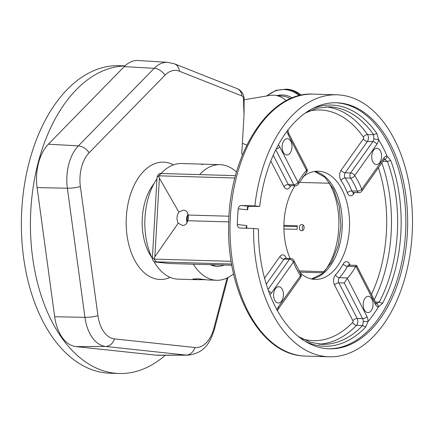 <?xml version="1.0" encoding="UTF-8"?>
<svg xmlns="http://www.w3.org/2000/svg" width="434" height="434" viewBox="0 0 434 434"><rect width="100%" height="100%" fill="white"/><g stroke="black" fill="none" stroke-linecap="round" stroke-linejoin="round"><path stroke-width="0.65" d="M153.837 261.328A57.836 35.045 91.7 0 0 176.567 279.046A57.836 35.045 91.7 0 0 178.217 279.154L196.477 279.686L192.799 279.062L198.441 278.78L207.604 279.946L216.723 280.272A57.836 35.045 91.7 0 0 233.563 273.821M236.519 172.07A57.836 35.045 91.7 0 0 221.731 164.768A57.836 35.045 91.7 0 0 220.081 164.654L181.575 163.537A57.836 35.045 91.7 0 0 161.085 173.502M156.972 178.748A57.836 35.045 91.7 0 0 152.377 258.555M199.835 164.068L203.204 164.432M231.61 264.029L156.365 261.848A7.975 0.298 -176.7 0 0 157.222 262.207L169.672 263.536L193.396 264.225A57.836 35.045 91.7 0 0 215.08 280.163A57.836 35.045 91.7 0 0 216.723 280.272M169.672 263.536L169.32 263.498M220.081 164.654A57.836 35.045 91.7 0 0 199.607 174.614M210.181 264.61A43.915 26.61 91.7 0 0 215.877 266.275A43.915 26.61 91.7 0 0 217.13 266.362A43.915 26.61 91.7 0 0 224.172 265.017M228.767 221.904L187.781 220.716A7.693 6.114 -83.9 0 0 188.106 215.031C187.662 212.004 186.121 210.365 183.49 210.121L178.841 212.047C176.633 215.752 176.416 219.479 178.195 223.228L182.606 225.468C185.258 225.371 186.983 223.787 187.781 220.716M229.033 216.219L188.106 215.031M183.864 210.143L183.49 210.121M186.853 223.065L187.819 213.604M182.226 225.441L182.606 225.468M178.195 223.228L154.857 256.733L153.929 259.087L231.159 261.328M161.329 173.502L235.516 175.656L161.22 173.502L158.73 175.808L159.387 178.146L178.841 212.047M302.693 177.115A54.131 32.8 -88.3 0 1 318.29 171.213A54.131 32.8 -88.3 0 1 319.831 171.316A54.131 32.8 -88.3 0 1 349.462 227.546A54.131 32.8 -88.3 0 1 315.149 279.425A54.131 32.8 -88.3 0 1 313.603 279.322A54.131 32.8 -88.3 0 1 299.921 272.628M290.172 258.458A54.131 32.8 -88.3 0 1 295.022 185.806M256.228 206.372L248.715 206.307L247.217 207.653L247.695 209.839L238.217 208.825A131.052 79.417 91.7 0 0 237.3 224.535L246.778 225.55L246.051 227.508L246.219 228.219M376.245 303.675L379.273 302.086A118.802 71.99 91.7 0 0 397.316 233.259A118.802 71.99 91.7 0 0 387.383 161.437L384.513 159.321M312.154 108.755A120.63 73.102 -88.3 0 1 376.804 133.401L378.551 139.574A7.975 4.834 -88.3 0 1 376.886 144.267L354.681 175.596A3.418 2.089 145.6 0 1 350.558 178.108A3.418 2.072 -88.3 0 1 350.639 172.949A3.418 2.013 35.3 0 1 354.681 175.596A66.098 40.053 -88.3 0 1 361.723 189.295A3.418 2.013 35.3 0 1 361.793 191.193A3.418 3.418 0 0 1 358.902 192.631A3.418 2.072 -88.3 0 1 358.804 192.625A3.418 2.072 -88.3 0 1 357.236 191.096A62.675 37.98 91.7 0 0 350.558 178.108L345.122 177.951A62.675 37.98 -88.3 0 1 351.8 190.938L357.236 191.096A3.418 1.535 159.1 0 0 361.723 189.295L383.927 157.96A7.975 4.834 -88.3 0 1 386.987 155.985L390.746 160.515A120.63 73.102 -88.3 0 1 400.832 233.443A120.63 73.102 -88.3 0 1 382.511 303.333L378.274 307.071C378.356 305.021 377.585 303.871 375.958 303.621M384.28 159.321C385.929 159.164 386.83 158.052 386.987 155.985A118.515 71.822 -88.3 0 0 378.551 139.574L373.799 138.94L373.652 134.73A118.802 71.99 91.7 0 0 329.048 106.824L317.032 108.218L305.167 113.09M302.427 338.9A115.384 69.923 91.7 0 0 310.082 340.43A115.384 69.923 91.7 0 0 352.706 322.402A3.418 2.262 -136.1 0 0 356.493 325.359L362.65 325.538L363.269 321.523L368.059 321.486L365.634 327.149A120.63 73.102 -88.3 0 1 305.4 341.422M300.578 277.57L278.373 308.899A3.418 2.013 -144.7 0 0 278.303 307.001L300.507 275.671A3.418 2.089 -34.4 0 0 300.61 273.659A3.418 3.418 0 0 1 300.578 277.57A3.418 2.013 -144.7 0 0 300.507 275.671A66.098 40.053 -88.3 0 1 293.465 261.973A3.418 2.013 -144.7 0 0 289.424 259.326L283.988 259.169L266.281 284.156M268.554 290.959A3.418 2.013 35.3 0 1 271.261 293.308L293.465 261.973A3.418 1.535 -20.9 0 0 293.943 260.677A3.418 3.418 0 0 0 290.845 258.48A3.418 2.072 -88.3 0 1 290.943 258.485M376.473 303.702L375.801 302.824A3.418 1.828 -27.2 0 1 375.481 304.467L355.815 266.226C356.694 265.022 356.759 265.103 356.016 266.46M407.331 233.747A123.077 74.583 -88.3 0 1 329.455 348.817A123.077 74.583 -88.3 0 1 258.393 228.951L253.559 228.436A131.052 79.417 91.7 0 0 325.489 356.536A131.052 79.417 91.7 0 0 329.227 356.791A131.052 79.417 91.7 0 0 412.3 231.181A131.052 79.417 91.7 0 0 340.565 95.051A131.052 79.417 91.7 0 0 336.833 94.796A131.052 79.417 91.7 0 0 254.877 205.906L259.711 206.421A123.077 74.583 -88.3 0 1 336.6 102.771A123.077 74.583 -88.3 0 1 407.331 233.747M256.109 206.4L259.711 206.421M287.823 129.695L288.55 133.13A3.418 1.828 -27.2 0 1 288.23 134.773L306.572 170.448A3.418 1.828 -27.2 0 0 306.892 168.804A3.418 3.418 0 0 1 306.344 172.71L298.337 184.021A3.418 1.741 28.4 0 0 298.049 182.475A66.098 40.053 -88.3 0 1 306.572 170.448A3.418 2.246 43.2 0 1 306.344 172.71M289.89 185.654A3.418 2.072 -88.3 0 1 289.793 185.654L295.228 185.812A3.418 2.072 -88.3 0 1 295.131 185.806A3.418 2.072 -88.3 0 1 293.731 184.651A3.418 1.828 -27.2 0 0 298.049 182.475L279.708 146.8A3.418 1.828 152.8 0 1 276.192 148.911M238.217 208.825C238.581 206.768 239.601 205.667 241.288 205.51L254.877 205.906M237.3 224.535C237.42 226.619 238.315 227.79 239.969 228.04L239.801 228.029M239.969 228.04L253.559 228.436M352.706 322.402A1.139 0.689 91.7 0 0 352.885 320.693L334.543 285.019A6.835 4.145 91.7 0 1 335.563 274.798A59.257 35.908 91.7 0 0 343.207 264.013A3.418 1.741 -151.6 0 0 347.455 266.324A62.675 37.98 -88.3 0 1 339.372 277.733L347.526 277.966A3.418 2.072 91.7 0 0 347.292 278.254L366.952 316.494A7.975 4.834 -88.3 0 1 368.059 321.486A118.515 71.822 -88.3 0 0 378.274 307.071A7.975 4.834 -88.3 0 1 375.481 304.467M344.298 283.001L338.856 282.843L357.198 318.518L362.64 318.675L344.298 283.001L347.292 278.254M347.526 277.966A62.675 37.98 91.7 0 0 355.609 266.563L347.455 266.324A3.418 2.072 -88.3 0 1 349.082 265.141L356.542 265.364L375.801 302.824M355.815 266.226A3.418 2.072 91.7 0 0 355.609 266.563M377.119 148.292A8.143 4.931 -88.3 0 1 381.573 156.745A8.143 4.931 -88.3 0 1 376.414 164.551A8.143 4.931 -88.3 0 1 376.18 164.535A8.143 4.931 -88.3 0 1 371.726 156.077A8.143 4.931 -88.3 0 1 376.886 148.276A8.143 4.931 -88.3 0 1 377.119 148.292M368.585 296.33A8.143 4.931 -88.3 0 1 373.039 304.787A8.143 4.931 -88.3 0 1 367.88 312.589A8.143 4.931 -88.3 0 1 367.647 312.572A8.143 4.931 -88.3 0 1 363.193 304.115A8.143 4.931 -88.3 0 1 368.352 296.314A8.143 4.931 -88.3 0 1 368.585 296.33M279.002 286.733A8.143 4.931 -88.3 0 1 283.456 295.191A8.143 4.931 -88.3 0 1 278.297 302.992A8.143 4.931 -88.3 0 1 278.064 302.981A8.143 4.931 -88.3 0 1 273.61 294.523A8.143 4.931 -88.3 0 1 278.769 286.722A8.143 4.931 -88.3 0 1 279.002 286.733M287.536 138.696A8.143 4.931 -88.3 0 1 291.995 147.153A8.143 4.931 -88.3 0 1 286.836 154.954A8.143 4.931 -88.3 0 1 286.603 154.938A8.143 4.931 -88.3 0 1 282.143 146.48A8.143 4.931 -88.3 0 1 287.308 138.679A8.143 4.931 -88.3 0 1 287.536 138.696M302.954 230.253A3.081 2.452 96.1 0 1 303.474 225.414M301.521 230.747C304.728 231.018 305.102 224.519 301.88 224.595C298.787 224.335 298.402 230.834 301.521 230.747L301.375 230.736M156.365 261.848L153.929 259.087M193.396 264.225L231.821 265.239M324.35 271.776L324.127 271.7A59.257 35.908 91.7 0 0 329.232 183.219L329.835 182.898M329.232 183.219L299.232 182.426M323.981 271.668L298.842 270.897M205.515 279.68L196.477 279.686M283.907 225.349L297.306 225.74A59.257 35.908 -88.3 0 1 297.1 229.347L283.917 228.968M297.268 226.651L283.896 226.266M242.525 154.737L241.776 153.891L244.038 114.641L244.109 99.077A9.814 7.796 -83.9 0 0 242.942 93.988A11.398 11.398 0 0 0 236.975 88.563A11.398 8.854 -68.4 0 1 241.955 95.952A3.559 2.154 -88.3 0 1 243.55 99.223A265.353 160.802 91.7 0 0 244.038 114.641M227.085 278.026L213.913 328.202A30.939 18.749 -88.3 0 1 194.947 347.515L114.478 338.894A30.939 18.749 -88.3 0 1 97.948 315.664L80.371 186.528A30.939 18.749 -88.3 0 1 89.149 152.741L165.007 75.174A30.939 18.749 -88.3 0 1 176.323 70.454A30.939 18.749 -88.3 0 1 179.443 71.23L241.955 95.952M194.947 347.515A11.398 9.054 96.1 0 1 186.126 355.083L105.657 346.468A38.772 23.496 -88.3 0 1 84.939 317.352L67.362 188.215A38.772 23.496 -88.3 0 1 78.364 145.878L154.222 68.312A38.772 23.496 -88.3 0 1 167.768 62.344L138.12 60.505A39.749 24.087 91.7 0 0 124.932 65.935A39.749 24.087 91.7 0 0 124.238 66.624L48.375 144.191A39.749 24.087 91.7 0 0 37.096 187.596L54.673 316.733A39.749 24.087 91.7 0 0 75.917 346.582L156.386 355.196A39.749 24.087 91.7 0 0 157.998 355.283L187.7 355.164A38.772 23.496 -88.3 0 1 186.126 355.083L156.386 355.196M165.3 355.251A153.842 93.229 -88.3 0 1 143.996 368.759A153.842 93.229 -88.3 0 1 119.247 373.495A153.842 93.229 -88.3 0 1 30.76 237.506A153.842 93.229 -88.3 0 1 103.433 70.671A153.842 93.229 -88.3 0 1 124.932 65.935M119.247 373.495L110.187 373.229A153.842 93.229 -88.3 0 1 21.7 237.241A153.842 93.229 -88.3 0 1 94.368 70.411A153.842 93.229 -88.3 0 1 119.117 65.675L125.03 65.843M286.218 100.721A29.062 23.089 -83.9 0 0 274.803 95.301A29.062 23.089 -83.9 0 0 269.72 95.458L244.103 99.787M301.256 95.198A36.407 28.932 -83.9 0 0 287.97 89.317L286.429 89.149L276.019 90.364L266.46 96.012M216.479 264.794A42.733 25.899 -88.3 0 1 213.089 265.06A42.733 25.899 -88.3 0 1 211.868 264.979A42.733 25.899 -88.3 0 1 210.533 264.778M159.387 178.146L154.857 256.733M234.903 178.016L158.73 175.808M314.655 171.435A54.131 32.8 -88.3 0 1 342.258 226.06A54.131 32.8 -88.3 0 1 311.531 278.991M246.778 225.55A115.384 69.923 91.7 0 0 246.751 228.235M264.577 278.216L279.952 256.521A3.418 2.013 -144.7 0 0 283.988 259.169A3.418 2.072 -88.3 0 1 285.409 258.322L290.845 258.48A3.418 2.072 -88.3 0 0 289.424 259.326L268.038 289.505M286.294 258.344A59.257 35.908 91.7 0 1 286.12 257.899A6.835 4.145 91.7 0 0 279.952 256.521M350.081 265.169L349.462 263.97A6.835 4.145 91.7 0 0 343.207 264.013M371.466 294.393A115.384 69.923 91.7 0 0 378.388 167.774M354.627 192.506L353.488 194.117A6.835 4.145 91.7 0 1 350.455 195.799A6.835 4.145 91.7 0 1 347.319 192.739A59.257 35.908 91.7 0 0 341.005 180.457A6.835 4.145 91.7 0 1 341.167 170.144L363.372 138.815A1.139 0.689 91.7 0 0 363.394 137.09A115.384 69.923 91.7 0 0 309.041 111.099M290.753 185.681A59.257 35.908 91.7 0 0 290.232 186.625A6.835 4.145 91.7 0 1 286.782 188.98A6.835 4.145 91.7 0 1 283.977 186.669L270.789 161.019M248.074 206.405A115.384 69.923 91.7 0 0 247.695 209.839M352.885 320.693A3.418 1.828 152.8 0 1 357.198 318.518A4.557 2.761 -88.3 0 1 356.493 325.359A118.802 71.99 -88.3 0 1 319.115 344.129M353.271 192.49A3.418 2.013 -144.7 0 0 353.488 194.117M353.564 192.474A3.418 2.072 -88.3 0 1 353.466 192.474A3.418 2.072 -88.3 0 1 353.368 192.468A3.418 2.072 -88.3 0 1 351.8 190.938A3.418 1.535 -20.9 0 0 347.319 192.739M289.836 185.654A3.418 1.741 -151.6 0 0 290.232 186.625M289.532 185.649L289.793 185.654A3.418 2.072 -88.3 0 1 289.695 185.649A3.418 2.072 -88.3 0 1 288.295 184.493L293.731 184.651L275.78 149.741M375.361 301.972L379.273 302.086L382.511 303.333M318.768 344.097A118.802 71.99 91.7 0 0 322.153 344.33A118.802 71.99 91.7 0 0 362.65 325.538L365.634 327.149M381.828 162.924A118.802 71.99 -88.3 0 1 374.222 299.758M382.972 161.307L387.383 161.437L390.746 160.515M341.005 180.457A3.418 2.089 -34.4 0 1 345.122 177.951A3.418 2.072 -88.3 0 1 345.204 172.792L350.639 172.949L372.844 141.62A4.557 2.761 91.7 0 0 373.799 138.94M326.005 106.851A118.802 71.99 -88.3 0 1 367.495 134.551A4.557 2.761 -88.3 0 1 367.408 141.462L372.844 141.62A3.418 2.013 -144.7 0 1 376.886 144.267M363.372 138.815A3.418 2.013 35.3 0 0 367.408 141.462L345.204 172.792A3.418 2.013 35.3 0 1 341.167 170.144M363.394 137.09A3.418 2.11 -35.1 0 1 367.495 134.551L373.652 134.73L376.804 133.401M363.269 321.523A4.557 2.761 91.7 0 0 362.64 318.675A3.418 1.828 -27.2 0 0 366.952 316.494M335.694 102.749A123.077 74.583 -88.3 0 1 405.519 233.698A123.077 74.583 -88.3 0 1 328.549 348.779M273.23 155.188L288.295 184.493A3.418 1.828 -27.2 0 0 283.977 186.669M349.462 263.97A3.418 1.828 -27.2 0 0 349.023 265.136M335.563 274.798A3.418 2.246 -136.8 0 0 339.372 277.733A3.418 2.072 -88.3 0 0 338.856 282.843A3.418 1.828 152.8 0 0 334.543 285.019M286.12 257.899A3.418 1.535 -20.9 0 0 285.789 258.333M241.288 205.51L248.715 206.307M305.666 356.102L301.766 355.842C259.407 352.565 226.309 290.775 228.707 224.052C229.293 154.157 268.782 91.362 313.272 94.113A131.052 79.417 91.7 0 0 230.199 219.718A131.052 79.417 91.7 0 0 301.934 355.853A131.052 79.417 91.7 0 0 305.666 356.102L329.227 356.791M384.464 159.316L383.998 159.858A3.418 2.013 -144.7 0 0 383.927 157.96M277 309.838A7.975 4.834 -88.3 0 1 278.303 307.001M271.261 293.308A7.975 4.834 -88.3 0 1 269.937 294.648M278.281 144.94A7.975 4.834 -88.3 0 1 279.708 146.8M288.23 134.773A7.975 4.834 -88.3 0 1 287.189 131.03M158.757 176.681A11.398 0.429 -176.7 0 0 157.086 176.806C158.057 174.273 159.435 173.171 161.22 173.502M157.086 176.806L152.383 258.322A11.398 0.429 3.3 0 1 154.054 258.197M157.222 262.207A3.418 2.718 96.1 0 1 157.054 262.196A3.418 2.718 96.1 0 1 156.869 262.163M323.254 272.812L299.596 272.129L323.254 272.807M173.475 164.849A58.688 35.566 91.7 0 0 165.148 162.273A58.688 35.566 91.7 0 0 126.343 217.027A58.688 35.566 91.7 0 0 158.394 279.371A58.688 35.566 91.7 0 0 170.209 277.375M153.999 183.663A47.295 28.66 91.7 0 0 151.857 257.465M124.238 66.624L154.222 68.312A11.398 7.579 44.4 0 1 165.007 75.174M114.478 338.894A11.398 9.054 -83.9 0 1 105.657 346.468L75.917 346.582M97.948 315.664A11.398 2.392 -7.7 0 1 84.939 317.352L54.673 316.733M80.371 186.528A11.398 2.392 -7.7 0 1 67.362 188.215L37.096 187.596M89.149 152.741A11.398 7.579 44.4 0 0 78.364 145.878L48.375 144.191M213.913 328.202A11.398 3.239 14.7 0 1 214.353 329.514C210.278 342.106 204.864 353.385 187.7 355.164M167.768 62.344L174.457 63.847A11.398 8.854 111.6 0 1 179.443 71.23M244.109 99.077A11.398 0.64 179.2 0 1 243.55 99.223M290.433 98.681A29.062 23.089 -83.9 0 0 282.876 96.164L274.803 95.301M292.266 97.921A30.261 24.044 -83.9 0 0 277.245 95.561M299.156 95.686A35.81 28.454 -83.9 0 0 266.943 95.93M300.176 95.437A36.407 28.932 -83.9 0 0 286.429 89.149M187.982 214.212L186.691 217.163L186.544 220.412L187.141 222.561M311.428 278.964L322.12 273.789L331.581 262.147L338.2 245.46L340.912 226.022L339.328 206.459L333.697 189.414L324.925 177.24L314.552 171.452M353.417 192.219L353.119 192.544L358.902 192.631M298.679 336.692L310.234 342.242L322.153 344.33M295.228 185.812A3.418 3.418 0 0 0 298.337 184.021M349.137 265.608L348.741 265.055L349.082 265.141M383.998 159.858L361.793 191.193M278.373 308.899L277.538 310.809M293.943 260.677L300.61 273.659M288.55 133.13L306.892 168.804M313.272 94.113L336.833 94.796M152.383 258.322C152.48 260.818 154.037 262.109 157.054 262.196L169.499 263.525M227.986 277.581L214.353 329.514M174.457 63.847L236.975 88.563M242.384 143.323L246.843 145.113M211.038 265L213.089 265.06"/></g></svg>
